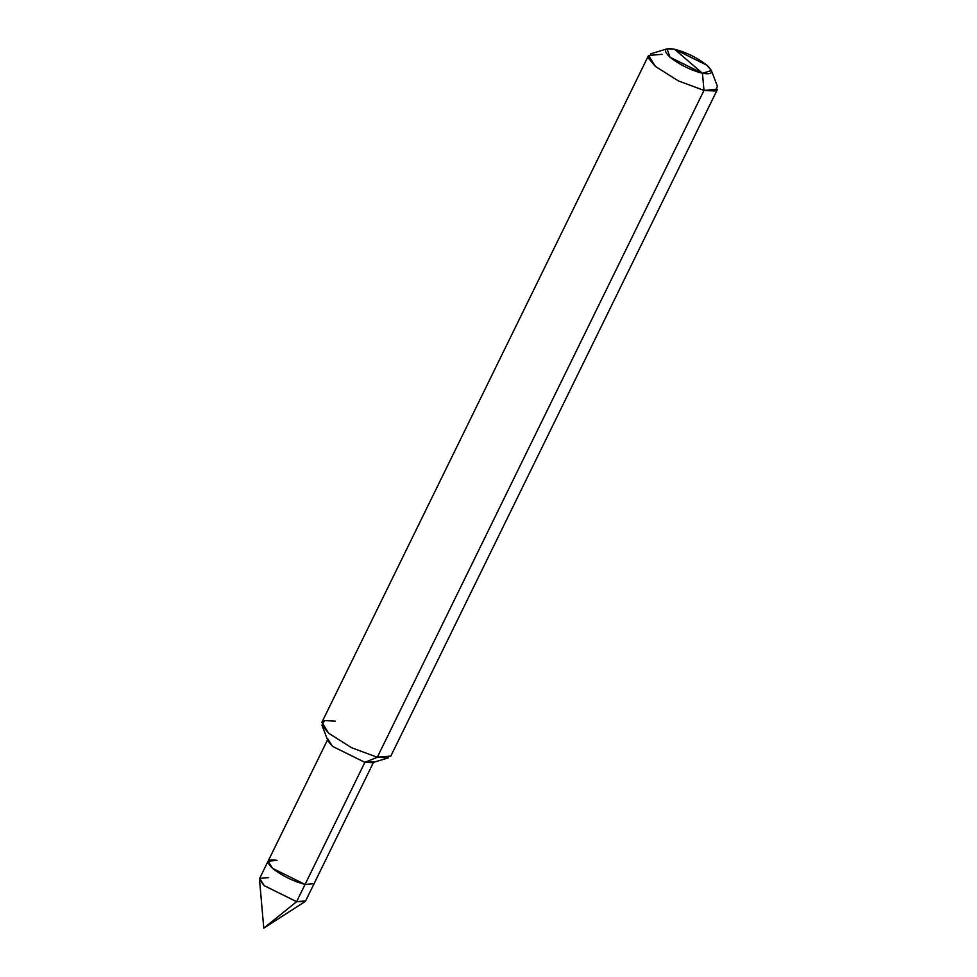 <?xml version="1.0" encoding="UTF-8"?>
<svg xmlns="http://www.w3.org/2000/svg" width="977" height="977" viewBox="0 0 977 977"><rect width="100%" height="100%" fill="white"/><g stroke="black" fill="none" stroke-linecap="round" stroke-linejoin="round"><path stroke-width="1.47" d="M277.114 860.383C266.868 858.722 265.378 861.396 272.62 868.406C282.231 875.905 293.039 881.254 305.068 884.441L364.873 762.353L373.886 761.584L305.63 900.904L296.617 901.686L264.181 885.638L259.662 878.396L259.491 879.41L264.181 885.638L296.617 901.673L263.778 928.15L296.617 901.686L305.068 884.441C293.039 881.254 282.231 875.905 272.62 868.406C265.378 861.396 266.868 858.722 277.114 860.383L268.113 861.152L272.62 868.406L305.068 884.441L314.069 883.66L305.068 884.441L296.617 901.686L305.63 900.904L296.617 901.673L304.934 901.661L305.667 900.818M268.113 861.152L327.918 739.064L332.436 746.318L364.873 762.353L377.305 757.248L388.48 757.798L372.322 762.719L364.873 762.353L305.068 884.441L272.62 868.406L268.113 861.152L259.662 878.396L264.181 885.65L296.617 901.686L264.181 885.65L259.662 878.396L268.675 877.615M702.451 73.275C690.421 70.088 679.613 64.751 670.014 57.24C662.76 50.242 664.25 47.568 674.509 49.216L702.451 73.275L711.403 70.576L706.945 65.251L674.509 49.216C686.526 52.392 697.346 57.741 706.945 65.251C714.199 72.249 712.697 74.924 702.451 73.275L674.509 49.216L667.047 48.85L670.014 57.24L702.451 73.275L703.99 90.397L717.509 89.249L390.812 756.1L377.305 757.248L703.99 90.397L702.451 73.275M711.403 70.576L717.423 86.355L714.895 91.032L703.99 90.397L377.305 757.248L364.873 762.353L332.436 746.318L327.979 740.993L321.958 725.203L328.651 733.202L351.573 747.723L377.305 757.248L351.573 747.723L328.651 733.202L321.873 722.321L648.557 55.469L655.335 66.351L678.27 80.871L703.99 90.397L678.27 80.871L655.335 66.351L648.679 58.437L650.89 53.772L667.047 48.85M335.38 721.16L324.486 720.538L321.958 725.203M662.076 54.309L648.557 55.469M304.934 901.661L263.778 928.15L259.491 879.41"/></g></svg>
